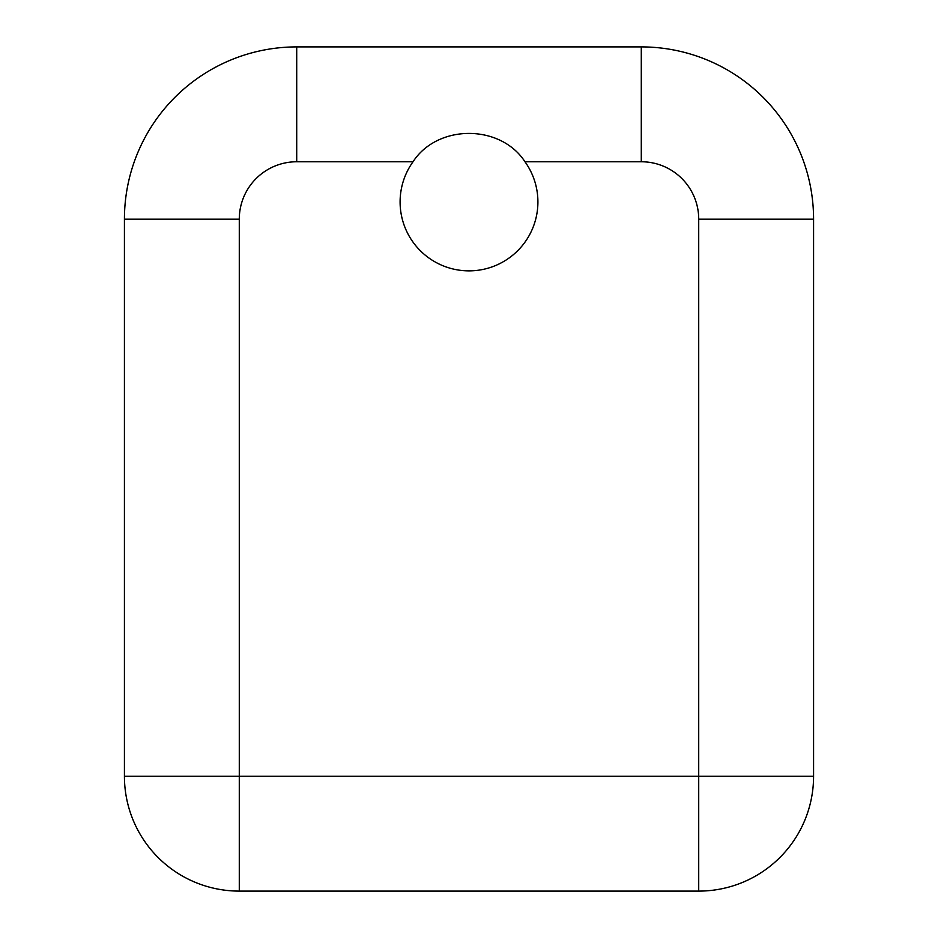 <?xml version="1.0" encoding="UTF-8"?>
<svg xmlns="http://www.w3.org/2000/svg" width="938" height="938" viewBox="0 0 938 938"><rect width="100%" height="100%" fill="white"/><g stroke="black" fill="none" stroke-linecap="round" stroke-linejoin="round"><path stroke-width="1.41" d="M124.426 776.242A114.858 114.858 0 0 0 239.284 891.1L239.284 776.242L124.426 776.242L124.426 219.187L239.284 219.187A57.429 57.429 0 0 1 296.713 161.758L413.025 161.758C437.6 123.98 500.4 123.98 524.975 161.758A68.92 68.92 0 0 1 490.117 267.553A68.92 68.92 0 0 1 413.025 161.758M698.716 891.1A114.858 114.858 0 0 0 813.574 776.242L698.716 776.242L698.716 891.1L239.284 891.1M813.574 776.242L813.574 219.187A172.287 172.287 0 0 0 641.287 46.9L296.713 46.9A172.287 172.287 0 0 0 124.426 219.187M813.574 219.187L698.716 219.187L698.716 776.242L239.284 776.242L239.284 219.187M641.287 46.9L641.287 161.758A57.429 57.429 0 0 1 698.716 219.187M524.975 161.758L641.287 161.758M296.713 46.9L296.713 161.758"/></g></svg>

